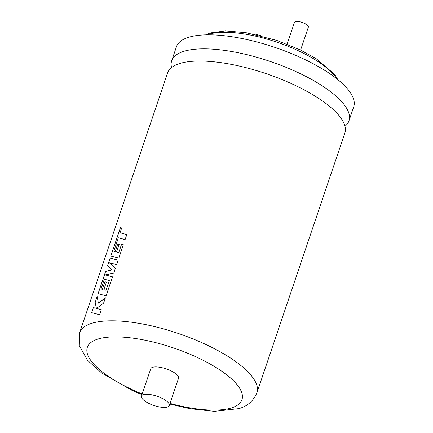 <?xml version="1.0" encoding="UTF-8"?>
<svg xmlns="http://www.w3.org/2000/svg" width="433" height="433" viewBox="0 0 433 433"><rect width="100%" height="100%" fill="white"/><g stroke="black" fill="none" stroke-linecap="round" stroke-linejoin="round"><path stroke-width="0.65" d="M79.623 332.798L167.549 73.02A93.588 31.014 18.7 0 1 179.63 63.548A93.588 31.014 18.7 0 1 200.382 61.037A93.588 31.014 18.7 0 1 301.958 88.716A93.588 31.014 18.7 0 1 326.038 103.568A93.588 31.014 18.7 0 1 344.847 133.034L256.915 392.807A93.588 31.014 18.7 0 0 196.766 340.452A93.588 31.014 18.7 0 0 91.699 323.327A93.588 31.014 18.7 0 0 79.623 332.798L79.282 345.621L87.563 360.359L101.787 373.1L132.038 390.371L141.992 394.652M171.544 67.58A93.588 31.014 18.7 0 1 171.679 60.831A93.588 31.014 18.7 0 1 183.754 51.359A93.588 31.014 18.7 0 1 306.088 76.522A93.588 31.014 18.7 0 1 348.971 120.839A93.588 31.014 18.7 0 1 344.977 126.284M126.809 234.616L120.071 232.775L121.705 227.947L120.428 227.677L110.848 255.984L118.842 258.09L123.351 244.764L121.57 244.244L118.761 252.542L116.612 251.952L119.172 244.385L117.706 244.012L115.146 251.578L113.798 251.248L118.371 237.798L125.094 239.628L126.793 234.605L120.071 232.775M119.189 244.396L117.706 244.012M123.373 244.775L121.586 244.255L118.777 252.553L116.612 251.952M118.144 260.222L110.15 258.122L107.53 265.857L112.012 269.802L105.647 271.426L103.108 278.928M112.52 276.828L105.214 274.868L113.733 273.191L115.324 268.487L109.289 262.739L116.607 264.693L118.122 260.211L110.128 258.111L107.508 265.846L111.99 269.791L105.625 271.415L103.081 278.922L109.3 280.487L105.993 290.262L103.844 289.672L106.404 282.105L104.938 281.731L102.377 289.304L101.03 288.973L103.747 280.936L102.486 280.681L98.08 293.709L106.074 295.815L112.504 276.817L105.214 274.868M109.3 280.487L106.009 290.272L103.844 289.672M106.421 282.116L104.938 281.731M105.425 297.796L98.388 303.154L97.138 296.491L95.173 302.294L96.364 308.307L93.366 307.63L91.666 312.653L99.666 314.753L101.36 309.736L96.597 308.388L103.59 303.149L105.408 297.785L98.367 303.149M101.382 309.747L96.597 308.388M287.09 44.166L294.462 22.392A7.339 2.43 18.7 0 1 295.409 21.65A7.339 2.43 18.7 0 1 303.652 22.992A7.339 2.43 18.7 0 1 308.366 27.1L300.599 50.055M171.679 60.831L176.426 46.802A93.588 31.014 18.7 0 1 188.501 37.33A93.588 31.014 18.7 0 1 293.574 54.455A93.588 31.014 18.7 0 1 353.718 106.816L348.971 120.839M143.388 394.636A14.679 4.866 -161.3 0 0 141.494 396.125A14.679 4.866 -161.3 0 0 150.928 404.335A14.679 4.866 -161.3 0 0 167.409 407.02A14.679 4.866 -161.3 0 0 169.303 405.537A14.679 4.866 -161.3 0 0 159.869 397.326A14.679 4.866 -161.3 0 0 143.388 394.636M169.303 405.537L178.553 378.204A14.679 4.866 -161.3 0 0 169.119 369.993A14.679 4.866 -161.3 0 0 152.638 367.303A14.679 4.866 -161.3 0 0 150.744 368.792L141.494 396.125M255.908 34.58A7.339 2.43 18.7 0 1 261.045 35.798M97.144 296.54L95.173 302.294M95.195 302.304L96.364 308.307M96.38 308.318L93.366 307.63M93.387 307.641L91.688 312.658M104.959 281.742L102.377 289.304M102.399 289.314L101.03 288.973M103.768 280.947L102.486 280.681M102.507 280.692L98.102 293.715M121.727 227.958L120.428 227.677M120.45 227.688L110.87 255.99M117.727 244.023L115.146 251.578M115.167 251.589L113.798 251.248M170.023 403.404A81.621 27.046 -161.3 0 0 231.428 407.924A81.621 27.046 -161.3 0 0 204.56 361.014A81.621 27.046 -161.3 0 0 97.869 339.066A81.621 27.046 -161.3 0 0 142.213 393.992M336.522 78.59A73.399 24.324 -161.3 0 0 278.549 42.748A73.399 24.324 -161.3 0 0 208.955 34.223A73.399 24.324 -161.3 0 0 207.228 34.829M169.801 404.065L189.871 408.665L214.378 411.35L238.621 408.655C247.113 406.484 253.213 401.202 256.915 392.807M205.605 34.862L210.221 32.924L225.409 30.911L245.96 32.659L276.649 40.366L300.053 49.795L316.014 58.536L334.747 74.503L337.789 79.602"/></g></svg>
